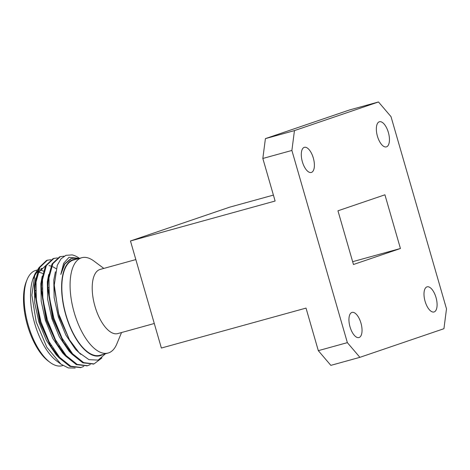<?xml version="1.0" encoding="UTF-8"?>
<svg xmlns="http://www.w3.org/2000/svg" width="470" height="470" viewBox="0 0 470 470"><rect width="100%" height="100%" fill="white"/><g stroke="black" fill="none" stroke-linecap="round" stroke-linejoin="round"><path stroke-width="0.7" d="M273.411 195.097L229.601 207.188L130.466 240.975L161.369 348.035L306.023 308.097L318.313 350.661L347.365 342.642L291.888 150.447L262.836 158.466L265.403 138.627L349.439 109.986L378.491 101.967L294.455 130.601L291.888 150.447M130.466 240.975L275.12 201.031L262.836 158.466M378.491 101.967L391.022 116.66L426.513 239.612L446.5 308.861L443.933 328.7L359.897 357.335L330.845 365.36L318.313 350.661M400.428 248.501L353.464 264.504L337.959 210.801L384.924 194.797L400.428 248.501L352.653 261.69M265.403 138.627L294.455 130.601M313.32 158.032A13.037 5.775 -105.4 0 1 311.31 172.461A13.037 5.775 -105.4 0 1 302.275 161.433A13.037 5.775 -105.4 0 1 304.372 147.333A13.037 5.775 -105.4 0 1 313.32 158.032M388.367 132.458A13.037 5.775 -105.4 0 1 386.363 146.887A13.037 5.775 -105.4 0 1 377.328 135.859A13.037 5.775 -105.4 0 1 379.425 121.759A13.037 5.775 -105.4 0 1 388.367 132.458M436.019 297.539A13.037 5.775 -105.4 0 1 434.016 311.968A13.037 5.775 -105.4 0 1 424.98 300.941A13.037 5.775 -105.4 0 1 427.077 286.841A13.037 5.775 -105.4 0 1 436.019 297.539M360.966 323.119A13.037 5.775 -105.4 0 1 358.963 337.548A13.037 5.775 -105.4 0 1 349.927 326.521A13.037 5.775 -105.4 0 1 352.024 312.415A13.037 5.775 -105.4 0 1 360.966 323.119M347.365 342.642L359.897 357.335M135.836 259.575L100.075 269.451A33.264 14.74 74.6 0 0 99.705 269.563A33.264 14.74 74.6 0 0 94.84 305.853A33.264 14.74 74.6 0 0 117.782 333.577L154.283 323.501M50.877 259.704L47.335 260.257L39.891 267.33L36.02 281.524L36.36 300.659L40.931 321.815L49.092 341.743L59.667 357.394L70.712 366.189L81.069 367.487L83.807 366.359M57.346 257.913L53.803 258.471L46.366 265.544L42.494 279.738L42.835 298.873L47.405 320.023L55.566 339.951L66.141 355.608L77.18 364.403L87.543 365.701L90.281 364.573M64.208 256.138L60.277 256.679L52.84 263.752L48.968 277.946L49.309 297.087L53.88 318.237L62.04 338.165L72.615 353.816L83.66 362.617L94.023 363.909L101.972 357.882M47.529 260.192L46.524 260.48L39.086 267.553L35.209 281.747L34.821 289.972L40.12 322.038L50.496 345.938L58.856 357.617L69.907 366.418L80.664 367.593M54.003 258.406L52.998 258.694L45.555 265.767L41.683 279.961L41.295 288.186L46.595 320.246L56.97 344.152L65.33 355.831L76.381 364.632L87.138 365.807M60.477 256.614L59.473 256.902L52.029 263.976L48.157 278.17L47.77 286.4L53.069 318.46L63.444 342.366L71.804 354.039L82.849 362.84L93.612 364.021M54.25 285.102L58.415 313.167L69.443 339.775L59.161 316.651L54.262 287.217L54.25 285.102L57.275 265.291L60.994 258.87L65.9 255.328L72.127 254.905A56.183 24.892 -105.4 0 1 79.495 258.347M75.206 368.034L68.35 367.945L60.936 364.138L56.641 360.942A49.891 22.102 -105.4 0 1 34.316 322.115A49.891 22.102 -105.4 0 1 33.552 277.329L34.933 274.004L39.11 267.5M34.275 275.737A49.891 22.102 -105.4 0 1 37.553 271.031M41.401 268.452A49.891 22.102 -105.4 0 1 41.795 268.311M60.936 364.138L46.836 347.295L36.208 322.026L31.86 295.148L34.933 274.004M76.381 259.205A49.891 22.102 74.6 0 0 72.868 259.734A49.891 22.102 74.6 0 0 66.517 317.356A49.891 22.102 74.6 0 0 102.695 354.527M78.284 258.682L73.479 258.212L71.24 258.7L64.831 264.028L60.812 274.457L63.638 263.323L69.02 257.301L79.354 258.382M69.443 339.775L78.978 352.576L88.983 359.662L98.195 360.096L105.427 353.775M36.989 270.08L35.861 270.391A49.444 21.908 74.6 0 0 35.315 270.561A49.444 21.908 74.6 0 0 27.143 279.503A49.444 21.908 74.6 0 0 27.9 323.883A49.444 21.908 74.6 0 0 50.026 362.37A49.444 21.908 74.6 0 0 62.181 365.713L62.939 365.507M43.416 271.078A49.444 21.908 74.6 0 0 39.997 270.138M40.896 269.005L42.465 268.57A49.444 21.908 74.6 0 0 41.918 268.74A49.444 21.908 74.6 0 0 40.678 269.257M37.236 271.936A49.444 21.908 74.6 0 0 33.505 278.281M38.675 272.295A47.646 21.109 -105.4 0 1 42.758 273.517M70.089 350.79A47.646 21.109 -105.4 0 1 70.018 351.084M50.026 362.37L48.434 361.189A47.646 21.109 -105.4 0 1 27.119 324.1A47.646 21.109 -105.4 0 1 26.385 281.336L27.143 279.503M35.638 290.437A31.461 13.941 74.6 0 0 34.851 291.476M52.47 348.84A31.461 13.941 74.6 0 0 53.322 348.987M58.885 346.966A31.461 13.941 74.6 0 0 59.338 346.478M42.106 288.057A31.461 13.941 74.6 0 0 41.348 287.951M51.312 345.726A29.663 13.142 -105.4 0 1 49.838 344.798M35.156 297.075A29.663 13.142 -105.4 0 1 35.832 295.078M121.536 332.543L116.824 343.923A49.444 21.908 -105.4 0 1 108.106 353.035L99.857 355.314A49.444 21.908 -105.4 0 1 65.753 314.107A49.444 21.908 -105.4 0 1 72.991 260.157A49.444 21.908 -105.4 0 1 73.537 259.992L81.786 257.713A49.444 21.908 -105.4 0 1 93.941 261.062L103.829 268.411M108.106 353.035A49.444 21.908 -105.4 0 1 74.001 311.827A49.444 21.908 -105.4 0 1 81.24 257.883A49.444 21.908 -105.4 0 1 81.786 257.713M56.153 268.675L52.816 266.743M51.042 266.067L49.027 265.626M35.726 278.07L34.375 285.454L34.721 302.927L38.928 322.232L46.418 340.427L56.112 354.715L58.415 357.118M42.2 276.284L40.843 283.663L41.196 301.135L45.402 320.446L52.893 338.641L62.586 352.923L64.889 355.326M48.669 274.498L47.317 281.877L47.67 299.349L51.876 318.66L59.367 336.849L69.055 351.137L71.364 353.54M55.401 271.813L53.792 280.091L54.138 297.563L58.35 316.874L65.841 335.063L75.529 349.351L80.887 354.409M71.804 258.524L70.529 258.899L64.49 264.093L60.812 274.457M45.543 265.791L38.687 272.271L35.18 285.231L34.845 292.575L39.739 322.009L50.496 345.938M49.826 344.786L56.923 354.492L59.226 356.895M43.005 276.06L41.654 283.439L41.319 289.526M41.295 288.186L41.313 290.789L46.213 320.223L56.97 344.152M56.3 342.994L63.391 352.7L65.7 355.103M49.479 274.274L48.128 281.653L47.793 287.74M47.77 286.4L47.787 289.003L52.687 318.437L63.444 342.366M62.774 341.208L69.865 350.914L72.169 353.317M80.264 367.71L81.075 367.487M86.733 365.924L87.543 365.701M93.207 364.138L94.018 363.915M47.123 260.292L47.928 260.069M53.592 258.506L54.402 258.283M60.066 256.72L60.877 256.497M48.598 287.399L47.793 287.617M42.124 289.185L41.319 289.408M65.541 344.269L64.86 344.457M59.067 346.055L58.386 346.243M34.845 292.575L34.821 289.972"/></g></svg>
